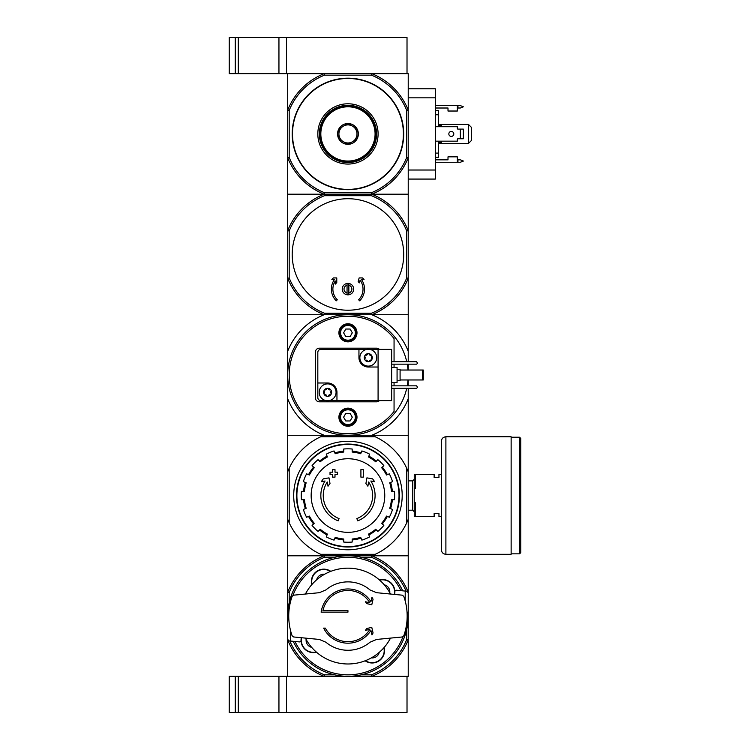 <?xml version="1.0" encoding="UTF-8"?>
<svg xmlns="http://www.w3.org/2000/svg" width="750" height="750" viewBox="0 0 750 750"><rect width="100%" height="100%" fill="white"/><g stroke="black" fill="none" stroke-linecap="round" stroke-linejoin="round"><path stroke-width="1.12" d="M289.781 640.988A63.281 63.281 0 0 0 324.469 674.831L324.178 676.341L235.256 676.341L235.256 712.5L286.481 712.5L286.481 676.341L286.481 712.5L407.016 712.5L407.016 676.341L371.728 676.341L371.438 674.831L361.35 674.831M235.256 676.341L229.228 676.341L229.228 712.5L235.256 712.5M406.716 230.981L408.225 230.691L408.225 278.241L406.716 277.95L406.716 230.981A63.281 63.281 0 0 0 371.438 195.703L371.728 194.194A64.791 64.791 0 0 1 408.225 230.691L408.225 194.194L287.691 194.194L287.691 157.706L289.191 157.416L289.191 110.438A63.281 63.281 0 0 1 324.469 75.169L371.438 75.169L371.728 73.659L407.016 73.659L407.016 37.5L229.228 37.5L229.228 73.659L238.266 73.659L238.266 37.5M371.728 73.659A64.791 64.791 0 0 1 408.225 110.156L406.716 110.438L406.716 157.416L408.225 157.706L408.225 73.659L286.481 73.659L286.481 37.5L286.481 73.659L238.266 73.659M235.256 73.659L235.256 37.5M323.663 628.125A27.122 27.122 0 0 0 370.941 630.459L371.962 634.884L373.069 632.972L371.775 627.375L366.562 628.575L365.531 630.356L369.853 629.363A25.613 25.613 0 0 1 325.35 628.125L323.663 628.125L325.35 628.125M371.962 597.263L370.941 601.688A27.122 27.122 0 0 0 321.122 612.15L347.953 612.15L347.953 610.65L322.922 610.65A25.613 25.613 0 0 1 369.853 602.784L365.531 601.781L366.562 603.562L371.775 604.772L373.069 599.175L371.962 597.263M347.953 610.65L322.922 610.65M376.613 592.697L369.994 589.922L376.613 592.697L402.262 595.172L403.791 596.372A59.212 59.212 0 0 1 403.791 635.775L402.262 636.975L376.613 639.441L369.994 642.225A34.2 34.2 0 0 1 325.912 642.225L319.303 639.441L293.644 636.975L292.116 635.775A59.212 59.212 0 0 1 292.116 596.372L293.644 595.172L319.303 592.697L325.912 589.922A34.2 34.2 0 0 1 369.994 589.922M325.912 589.922L319.303 592.697M319.303 639.441L325.912 642.225M369.994 642.225L376.613 639.441M399.188 637.266L390.919 638.062M296.719 594.872L304.988 594.075M390.497 638.109A47.916 47.916 0 0 1 305.409 638.109M287.794 619.688A60.272 60.272 0 0 1 402.684 590.831M292.95 595.388A58.763 58.763 0 0 1 400.941 590.662L396.516 590.231A1.509 1.509 0 0 0 394.866 591.75A12.356 12.356 0 0 0 379.397 579.919M292.209 641.213L294.975 641.484A58.763 58.763 0 0 0 402.956 636.759M316.509 652.228A12.356 12.356 0 0 1 301.041 640.397A1.509 1.509 0 0 1 299.391 641.906L289.05 640.913L287.691 639.412L287.691 555.806L371.728 555.806A64.791 64.791 0 0 1 408.225 592.294L408.225 555.806L371.728 555.806L408.225 555.806L408.225 519.309L406.716 522.825A64.791 64.791 0 0 1 375.244 554.297L320.672 554.297A64.791 64.791 0 0 1 289.191 522.825L287.691 519.309L287.691 555.806L324.178 555.806L324.469 557.306L334.566 557.306M288.853 619.688L287.691 619.688M403.706 590.925L396.516 590.231L406.856 591.234L408.225 592.734L408.225 612.459L407.053 612.459M311.803 584.625A12.356 12.356 0 0 1 330.778 571.341M384.113 647.512A12.356 12.356 0 0 1 365.138 660.797M311.681 647.372A7.303 7.303 0 0 1 306.131 639.459M316.659 579.797A7.303 7.303 0 0 1 324.572 574.256M384.234 584.775A7.303 7.303 0 0 1 389.775 592.688M379.256 652.35A7.303 7.303 0 0 1 371.334 657.891M361.35 557.306L371.438 557.306A63.281 63.281 0 0 1 406.125 591.159M289.191 602.681L289.191 592.584A63.281 63.281 0 0 1 324.469 557.306M324.469 674.831L334.566 674.831M371.438 557.306L371.728 555.806L324.178 555.806L320.672 554.297M324.178 676.341A64.791 64.791 0 0 1 287.691 639.844L287.691 676.341L408.225 676.341L408.225 592.294M406.716 629.466L406.716 639.562A63.281 63.281 0 0 1 371.438 674.831M406.716 639.562L408.225 639.844A64.791 64.791 0 0 1 371.728 676.341M289.191 592.584L287.691 592.294A64.791 64.791 0 0 1 324.178 555.806M408.113 612.459A60.272 60.272 0 0 1 293.231 641.316M312.047 584.353A12.056 12.056 0 0 1 330.431 571.481M383.869 647.784A12.056 12.056 0 0 1 365.475 660.666M316.238 651.984A12.056 12.056 0 0 1 301.613 637.744M379.669 580.163A12.056 12.056 0 0 1 394.294 594.403M394.603 594.431A12.356 12.356 0 0 0 394.866 591.75M301.041 640.397A12.356 12.356 0 0 1 301.312 637.706M305.409 594.038A47.916 47.916 0 0 1 390.497 594.038M338.25 520.866A27.122 27.122 0 0 1 325.059 481.003L321.291 481.669L323.287 478.866L329.006 477.863L329.991 483.478L328.031 486.234L327.281 481.997A24.712 24.712 0 0 0 339.037 518.578L338.25 520.866L339.037 518.578M357.656 520.866L356.869 518.578L357.656 520.866A27.122 27.122 0 0 0 370.856 481.003L374.625 481.669L372.628 478.866L366.909 477.863L365.916 483.478L367.884 486.234L368.625 481.997A24.712 24.712 0 0 1 356.869 518.578M363.319 477.15L360.909 477.15L360.909 469.622L363.319 469.622L363.319 477.15M334.997 477.15L332.587 477.15L332.587 474.591L330.028 474.591L330.028 472.181L332.587 472.181L332.587 469.622L334.997 469.622L334.997 472.181L337.556 472.181L337.556 474.591L334.997 474.591L334.997 477.15M406.716 522.825L406.716 468.244A64.791 64.791 0 0 0 375.244 436.772L320.672 436.772L324.178 435.272L287.691 435.272L287.691 519.309M408.225 361.744L408.225 351.225A64.791 64.791 0 0 0 371.728 314.728L324.178 314.728A64.791 64.791 0 0 0 287.691 351.225L287.691 435.272L408.225 435.272L371.728 435.272L375.244 436.772M371.728 435.272A64.791 64.791 0 0 0 408.225 398.775L408.225 519.309M320.672 436.772A64.791 64.791 0 0 0 289.191 468.244L289.191 522.825M375.244 554.297L371.728 555.806M287.691 471.759L289.191 468.244M406.716 468.244L408.225 471.759M293.709 495.534A54.244 54.244 0 0 1 375.075 448.566A54.244 54.244 0 0 1 375.075 542.512A54.244 54.244 0 0 1 293.709 495.534M296.878 495.534A51.075 51.075 0 0 1 373.491 451.303A51.075 51.075 0 0 1 373.491 539.766A51.075 51.075 0 0 1 296.878 495.534M296.484 495.534A51.469 51.469 0 0 1 373.688 450.966A51.469 51.469 0 0 1 373.688 540.112A51.469 51.469 0 0 1 296.484 495.534M347.953 458.738A36.806 36.806 0 0 1 384.759 495.534A36.806 36.806 0 0 1 347.953 532.341A36.806 36.806 0 0 1 311.156 495.534A36.806 36.806 0 0 1 347.953 458.738M352.172 542.053L352.172 539.025A43.697 43.697 0 0 0 360.703 537.328L361.856 540.122A46.706 46.706 0 0 0 369.656 536.897L368.494 534.103A43.697 43.697 0 0 0 375.722 529.275L377.859 531.413A46.706 46.706 0 0 0 383.831 525.441L381.694 523.303A43.697 43.697 0 0 0 386.522 516.075L389.316 517.238A46.706 46.706 0 0 0 392.541 509.438L389.747 508.284A43.697 43.697 0 0 0 391.444 499.753L394.472 499.753A46.706 46.706 0 0 0 394.472 491.316L391.444 491.316A43.697 43.697 0 0 0 389.747 482.794L392.541 481.631A46.706 46.706 0 0 0 389.316 473.841L386.522 474.994A43.697 43.697 0 0 0 381.694 467.766L383.831 465.628A46.706 46.706 0 0 0 377.859 459.656L375.722 461.803A43.697 43.697 0 0 0 368.494 456.975L369.656 454.172A46.706 46.706 0 0 0 361.856 450.947L360.703 453.741A43.697 43.697 0 0 0 352.172 452.044L352.172 449.016A46.706 46.706 0 0 0 343.734 449.016L343.734 452.044A43.697 43.697 0 0 0 335.212 453.741L334.05 450.947A46.706 46.706 0 0 0 326.259 454.172L327.413 456.975A43.697 43.697 0 0 0 320.184 461.803L318.047 459.656A46.706 46.706 0 0 0 312.075 465.628L314.222 467.766A43.697 43.697 0 0 0 309.394 474.994L306.591 473.841A46.706 46.706 0 0 0 303.366 481.631L306.159 482.794A43.697 43.697 0 0 0 304.462 491.316L301.434 491.316A46.706 46.706 0 0 0 301.434 499.753L304.462 499.753A43.697 43.697 0 0 0 306.159 508.284L303.366 509.438A46.706 46.706 0 0 0 306.591 517.238L309.394 516.075A43.697 43.697 0 0 0 314.222 523.303L312.075 525.441A46.706 46.706 0 0 0 318.047 531.413L320.184 529.275A43.697 43.697 0 0 0 327.413 534.103L326.259 536.897A46.706 46.706 0 0 0 334.05 540.122L335.212 537.328A43.697 43.697 0 0 0 343.734 539.025L343.734 542.053A46.706 46.706 0 0 0 352.172 542.053M303.553 491.316A44.597 44.597 0 0 1 305.325 482.447M308.55 474.647A44.597 44.597 0 0 1 313.575 467.128M319.547 461.156A44.597 44.597 0 0 1 327.066 456.131M334.866 452.906A44.597 44.597 0 0 1 343.734 451.134M352.172 451.134A44.597 44.597 0 0 1 361.05 452.906M368.841 456.131A44.597 44.597 0 0 1 376.369 461.156M382.331 467.128A44.597 44.597 0 0 1 387.356 474.647M390.591 482.447A44.597 44.597 0 0 1 392.353 491.316M392.353 499.753A44.597 44.597 0 0 1 390.591 508.631M387.356 516.422A44.597 44.597 0 0 1 382.331 523.95M376.369 529.913A44.597 44.597 0 0 1 368.841 534.938M361.05 538.172A44.597 44.597 0 0 1 352.172 539.934M343.734 539.934A44.597 44.597 0 0 1 334.866 538.172M327.066 534.938A44.597 44.597 0 0 1 319.547 529.913M313.575 523.95A44.597 44.597 0 0 1 308.55 516.422M305.325 508.631A44.597 44.597 0 0 1 303.553 499.753M441.366 516.628L438.956 516.628L438.956 513.469L434.137 513.469L434.137 516.628L415.453 516.628L415.453 502.772L414.253 502.772L414.253 516.628L415.453 516.628M441.366 474.441L438.956 474.441L438.956 477.609L434.137 477.609L434.137 474.441L415.453 474.441L415.453 488.306L414.253 488.306L414.253 502.772M414.253 488.306L414.253 474.441L415.453 474.441M408.225 480.881L412.744 480.881L412.744 510.197L414.253 511.697M414.253 479.372L412.744 480.881M520.772 438.431L520.772 552.638L519.572 553.847L519.572 437.231L520.772 438.431M511.134 437.231L519.572 437.231M511.134 436.772L511.134 554.297L445.894 554.297C443.147 554.025 441.637 552.525 441.366 549.778L441.366 441.291C441.637 438.553 443.147 437.044 445.894 436.772L511.134 436.772M394.059 388.256L394.059 411.431A58.763 58.763 0 0 1 308.053 418.134A58.763 58.763 0 0 1 308.053 331.866A58.763 58.763 0 0 1 394.059 338.569L394.059 361.744M394.059 364.153L394.059 367.462M394.059 382.538L394.059 385.847M356.991 417.188A9.038 9.038 0 0 1 343.434 425.016A9.038 9.038 0 0 1 343.434 409.359A9.038 9.038 0 0 1 356.991 417.188M379.406 349.387A3.919 3.919 0 0 0 376.584 348.178L319.331 348.178A3.919 3.919 0 0 0 315.413 352.097L315.413 397.903A3.919 3.919 0 0 0 319.331 401.822L376.584 401.822A3.919 3.919 0 0 0 379.406 400.613M356.991 332.812A9.038 9.038 0 0 1 343.434 340.641A9.038 9.038 0 0 1 343.434 324.984A9.038 9.038 0 0 1 356.991 332.812M406.744 388.256A60.272 60.272 0 0 1 306.572 418.819A60.272 60.272 0 0 1 306.572 331.181A60.272 60.272 0 0 1 406.744 361.744M407.241 385.847A60.272 60.272 0 0 0 408.019 379.969M408.019 370.031A60.272 60.272 0 0 0 407.241 364.153M408.225 370.031L408.225 364.153M408.225 398.775L408.225 388.256M408.225 385.847L408.225 379.969M408.225 351.225L408.225 314.728L371.728 314.728L408.225 314.728L408.225 278.241A64.791 64.791 0 0 1 371.728 314.728L371.438 313.228L324.469 313.228A63.281 63.281 0 0 1 289.191 277.95L287.691 278.241L287.691 314.728L324.178 314.728L287.691 314.728L287.691 351.225M287.691 398.775A64.791 64.791 0 0 0 324.178 435.272M356.241 332.812A8.287 8.287 0 0 1 343.809 339.994A8.287 8.287 0 0 1 343.809 325.631A8.287 8.287 0 0 1 356.241 332.812M355.341 332.812A7.388 7.388 0 0 1 344.259 339.206A7.388 7.388 0 0 1 344.259 326.419A7.388 7.388 0 0 1 355.341 332.812M345.778 336.581L350.128 336.581L352.303 332.812L350.128 329.044L345.778 329.044L343.603 332.812L345.778 336.581M356.241 417.188A8.287 8.287 0 0 1 343.809 424.369A8.287 8.287 0 0 1 343.809 410.006A8.287 8.287 0 0 1 356.241 417.188M355.341 417.188A7.388 7.388 0 0 1 344.259 423.581A7.388 7.388 0 0 1 344.259 410.794A7.388 7.388 0 0 1 355.341 417.188M345.778 420.956L350.128 420.956L352.303 417.188L350.128 413.419L345.778 413.419L343.603 417.188L345.778 420.956M365.138 355.172A0.844 0.844 0 0 1 365.616 355.181A1.481 1.481 0 0 0 367.472 354.103A0.844 0.844 0 0 1 367.706 353.691L368.878 353.691A0.844 0.844 0 0 1 369.113 354.103A1.472 1.472 0 0 0 370.978 355.181A0.844 0.844 0 0 1 371.447 355.172L372.037 356.194A0.844 0.844 0 0 1 371.794 356.597A1.472 1.472 0 0 0 371.794 358.744A0.844 0.844 0 0 1 372.037 359.156L371.447 360.169A0.844 0.844 0 0 1 370.978 360.169A1.472 1.472 0 0 0 369.113 361.247A0.844 0.844 0 0 1 368.878 361.659L367.706 361.659A4.022 4.022 0 0 1 365.138 360.169L364.556 359.156A4.022 4.022 0 0 1 364.556 356.194L365.138 355.172A4.022 4.022 0 0 1 367.706 353.691M368.878 353.691A4.022 4.022 0 0 1 371.447 355.172M372.037 356.194A4.022 4.022 0 0 1 372.037 359.156M371.447 360.169A4.022 4.022 0 0 1 368.878 361.659L368.878 361.659M364.556 359.156A0.844 0.844 0 0 1 364.791 358.744A1.472 1.472 0 0 0 364.791 356.597A0.844 0.844 0 0 1 364.556 356.194M368.297 349.237A8.438 8.438 0 0 1 370.397 365.841A8.438 8.438 0 0 1 359.925 358.734A8.438 8.438 0 0 1 368.297 349.237M324.459 389.831A0.844 0.844 0 0 1 324.938 389.831A1.472 1.472 0 0 0 326.794 388.753A0.844 0.844 0 0 1 327.028 388.341L328.2 388.341A0.844 0.844 0 0 1 328.434 388.753A1.472 1.472 0 0 0 330.3 389.831A0.844 0.844 0 0 1 330.769 389.831L331.359 390.844A0.844 0.844 0 0 1 331.116 391.256A1.472 1.472 0 0 0 331.116 393.403A0.844 0.844 0 0 1 331.359 393.806L330.769 394.828A0.844 0.844 0 0 1 330.3 394.819A1.481 1.481 0 0 0 328.434 395.897A0.844 0.844 0 0 1 328.2 396.309L327.028 396.309A4.022 4.022 0 0 1 324.459 394.828L323.869 393.806A4.022 4.022 0 0 1 323.869 390.844L324.459 389.831A4.022 4.022 0 0 1 327.028 388.341M328.2 388.341A4.022 4.022 0 0 1 330.769 389.831M331.359 390.844A4.022 4.022 0 0 1 331.359 393.806M330.769 394.828A4.022 4.022 0 0 1 328.2 396.309M323.869 393.806A0.844 0.844 0 0 1 324.113 393.403A1.472 1.472 0 0 0 324.113 391.256A0.844 0.844 0 0 1 323.869 390.844M327.619 383.888A8.438 8.438 0 0 1 329.719 400.5A8.438 8.438 0 0 1 319.247 393.384A8.438 8.438 0 0 1 327.619 383.888M378.084 349.387L378.084 400.613L391.65 400.613L391.65 349.387L369.881 349.387M366.703 349.387L320.831 349.387A3.009 3.009 0 0 0 317.822 352.397L317.822 397.603A3.009 3.009 0 0 0 320.831 400.613L326.025 400.613M378.084 400.613L336.956 400.613L336.956 392.325A9.338 9.338 0 0 0 327.619 382.987L317.822 382.987M358.95 349.387L358.95 357.675A9.338 9.338 0 0 0 368.297 367.013L378.084 367.013M329.203 400.613L336.956 400.613M391.65 367.462L397.069 367.462L397.069 382.538L391.65 382.538M397.069 369.272L400.087 369.272L400.087 380.728L397.069 380.728M391.65 364.153L416.663 364.153L417.562 363.244L416.663 361.744L391.65 361.744M391.65 388.256L416.663 388.256L417.562 387.356L416.663 385.847L391.65 385.847M422.381 370.031L423.291 370.031L423.291 379.969L422.381 379.969L422.381 370.031L400.087 370.031M422.381 379.969L400.087 379.969M327.028 396.309A0.844 0.844 0 0 1 326.794 395.897A1.472 1.472 0 0 0 324.938 394.819A0.844 0.844 0 0 1 324.459 394.828M367.706 361.659A0.844 0.844 0 0 1 367.472 361.247A1.472 1.472 0 0 0 365.616 360.169A0.844 0.844 0 0 1 365.138 360.169M353.681 289.116A5.728 5.728 0 0 0 347.953 283.397A5.728 5.728 0 0 0 342.225 289.116A5.728 5.728 0 0 0 347.953 294.844A5.728 5.728 0 0 0 353.681 289.116M348.863 285.281A3.938 3.938 0 0 1 348.863 292.95L348.863 283.509A5.681 5.681 0 0 0 347.053 283.509L347.053 285.281A3.938 3.938 0 0 0 347.053 292.95L347.053 285.281M347.053 292.95L347.053 294.722A5.681 5.681 0 0 0 348.863 294.722L348.863 292.95M292.209 254.466A55.744 55.744 0 0 1 375.825 206.184A55.744 55.744 0 0 1 375.825 302.747A55.744 55.744 0 0 1 292.209 254.466M371.438 195.703L324.469 195.703A63.281 63.281 0 0 0 289.191 230.981L289.191 277.95M406.716 277.95A63.281 63.281 0 0 1 371.438 313.228M289.191 230.981L287.691 230.691A64.791 64.791 0 0 1 324.178 194.194L287.691 194.194L287.691 278.241A64.791 64.791 0 0 0 324.178 314.728L324.469 313.228M406.716 157.416A63.281 63.281 0 0 1 371.438 192.694L324.469 192.694L324.469 195.703M334.5 279.441A16.575 16.575 0 0 0 336.234 300.834L337.303 299.775A15.066 15.066 0 0 1 335.259 280.997L335.259 284.128L336.769 282.619L336.769 277.931L333.356 277.931L331.856 279.441L334.5 279.441M358.612 299.775L359.672 300.834A16.575 16.575 0 0 0 361.406 279.441L364.059 279.441L362.55 277.931L359.137 277.931L358.153 281.625L359.381 282.863L360.094 280.191A15.066 15.066 0 0 1 358.612 299.775M289.191 110.438L287.691 110.156L287.691 73.659L324.178 73.659L324.469 75.169M371.438 192.694L371.728 194.194L408.225 194.194L408.225 157.706A64.791 64.791 0 0 1 371.728 194.194L324.178 194.194A64.791 64.791 0 0 1 287.691 157.706L287.691 110.156A64.791 64.791 0 0 1 324.178 73.659M347.953 78.178A55.744 55.744 0 0 1 396.234 161.803A55.744 55.744 0 0 1 299.672 161.803A55.744 55.744 0 0 1 347.953 78.178M324.469 192.694A63.281 63.281 0 0 1 289.191 157.416M371.438 75.169A63.281 63.281 0 0 1 406.716 110.438M347.953 103.791A30.131 30.131 0 0 1 374.053 148.997A30.131 30.131 0 0 1 321.863 148.997A30.131 30.131 0 0 1 347.953 103.791M347.953 105.3A28.631 28.631 0 0 1 372.75 148.238A28.631 28.631 0 0 1 323.166 148.238A28.631 28.631 0 0 1 347.953 105.3M435.347 159.844L448.003 159.844L448.003 156.834L457.341 156.834L457.341 162.253L435.347 162.253M435.347 105.6L457.341 105.6L457.341 111.028L448.003 111.028L448.003 108.009L435.347 108.009M435.347 141.159L457.341 141.159L457.341 139.35A0.6 0.6 0 0 1 457.941 138.75L463.369 138.75L463.369 129.103L457.941 129.103A0.6 0.6 0 0 1 457.341 128.503L457.341 126.694L435.347 126.694M408.225 88.791L435.347 88.791L435.347 179.072L408.225 179.072M468.488 124.434L471.506 127.453L471.506 140.409L468.488 143.419L468.488 124.434L438.356 124.434M438.356 143.419L468.488 143.419M438.356 126.694L438.356 110.494L435.347 110.494M438.356 114.75L435.347 114.75M438.356 141.159L438.356 153.103L435.347 153.103M438.356 153.103L438.356 157.369L435.347 157.369M438.356 125.494L441.366 125.494L441.366 126.694M441.366 141.159L441.366 142.369L438.356 142.369M457.341 159.844L460.35 159.844L463.369 161.053L460.35 162.253L457.341 162.253M457.341 108.009L460.35 108.009L463.369 106.809L460.35 105.6L457.341 105.6M451.312 131.447A2.484 2.484 0 0 1 453.469 135.169A2.484 2.484 0 0 1 449.166 135.169A2.484 2.484 0 0 1 451.312 131.447M460.35 129.103L460.35 138.75M347.878 123.534L348.028 123.534A10.397 10.397 0 0 1 356.925 128.663L356.991 128.794A10.397 10.397 0 0 1 356.991 139.059L356.925 139.191A10.397 10.397 0 0 1 348.028 144.328L347.878 144.328A10.397 10.397 0 0 1 338.991 139.191L338.916 139.059A10.397 10.397 0 0 1 338.916 128.794L338.991 128.663A10.397 10.397 0 0 1 347.878 123.534L338.991 128.663M320.831 133.931A27.122 27.122 0 0 0 361.519 157.416A27.122 27.122 0 0 0 361.519 110.438A27.122 27.122 0 0 0 320.831 133.931M338.916 128.794L338.916 139.059M356.925 128.663L348.028 123.534M356.991 139.059L356.991 128.794M348.028 144.328L356.925 139.191M338.991 139.191L347.878 144.328M338.916 133.931A9.038 9.038 0 0 0 352.472 141.759A9.038 9.038 0 0 0 352.472 126.103A9.038 9.038 0 0 0 338.916 133.931M375.525 133.931A27.572 27.572 0 0 0 334.172 110.053A27.572 27.572 0 0 0 334.172 157.809A27.572 27.572 0 0 0 375.525 133.931M278.944 712.5L278.944 676.341M238.266 712.5L238.266 676.341M278.944 73.659L278.944 37.5M290.7 641.072L290.7 631.172M405.206 591.075L405.206 600.966M445.894 436.772L445.894 554.297M347.953 78.478A55.444 55.444 0 0 1 395.972 161.653A55.444 55.444 0 0 1 299.934 161.653A55.444 55.444 0 0 1 347.953 78.478M435.347 170.025L408.225 170.025M435.347 97.828L408.225 97.828M457.941 108.009L457.941 105.6M457.941 162.253L457.941 159.844M408.225 510.197L412.744 510.197M511.134 553.847L519.572 553.847"/></g></svg>
